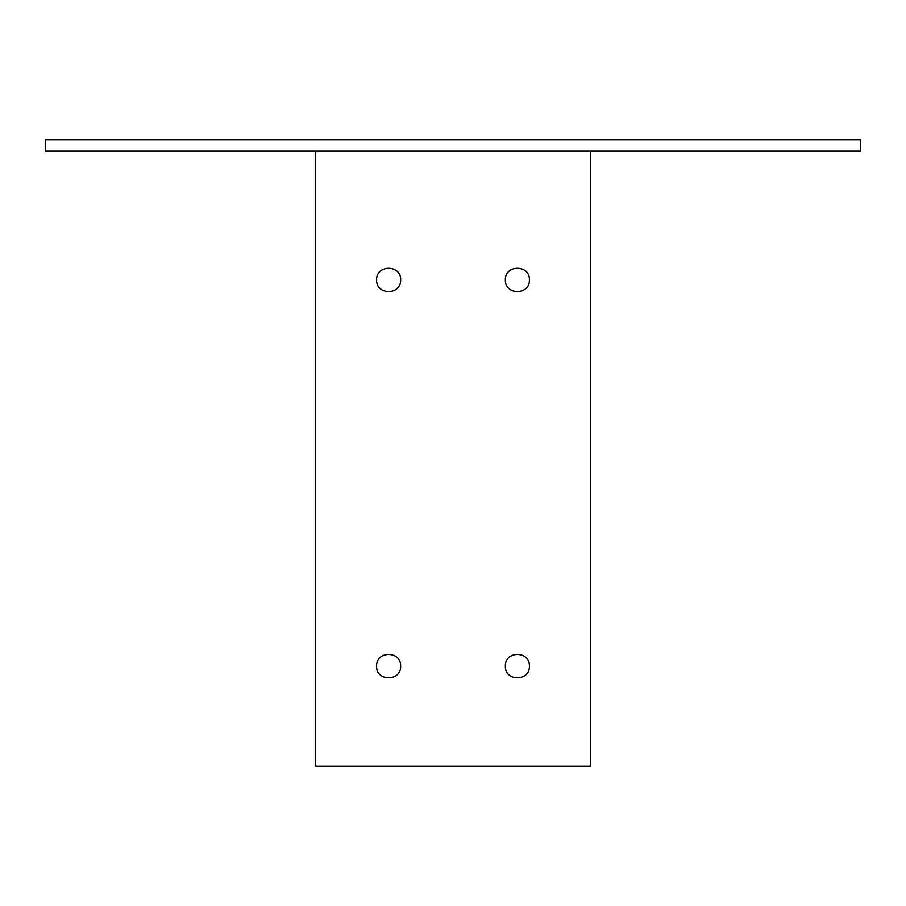 <?xml version="1.0" encoding="UTF-8"?>
<svg xmlns="http://www.w3.org/2000/svg" width="906" height="906" viewBox="0 0 906 906"><rect width="100%" height="100%" fill="white"/><g stroke="black" fill="none" stroke-linecap="round" stroke-linejoin="round"><path stroke-width="1.36" d="M376.613 666.148C375.945 650.655 401.301 650.655 400.645 666.148C401.301 681.64 375.945 681.64 376.613 666.148M505.355 279.909C504.699 264.416 530.055 264.416 529.387 279.909C530.055 295.401 504.699 295.401 505.355 279.909M505.355 666.148C504.699 650.655 530.055 650.655 529.387 666.148C530.055 681.64 504.699 681.64 505.355 666.148M376.613 279.909C375.945 264.416 401.301 264.416 400.645 279.909C401.301 295.401 375.945 295.401 376.613 279.909M315.673 151.155L315.673 766.283L590.327 766.283L590.327 151.155M860.7 151.155L45.3 151.155L45.3 139.717L860.7 139.717L860.7 151.155"/></g></svg>
